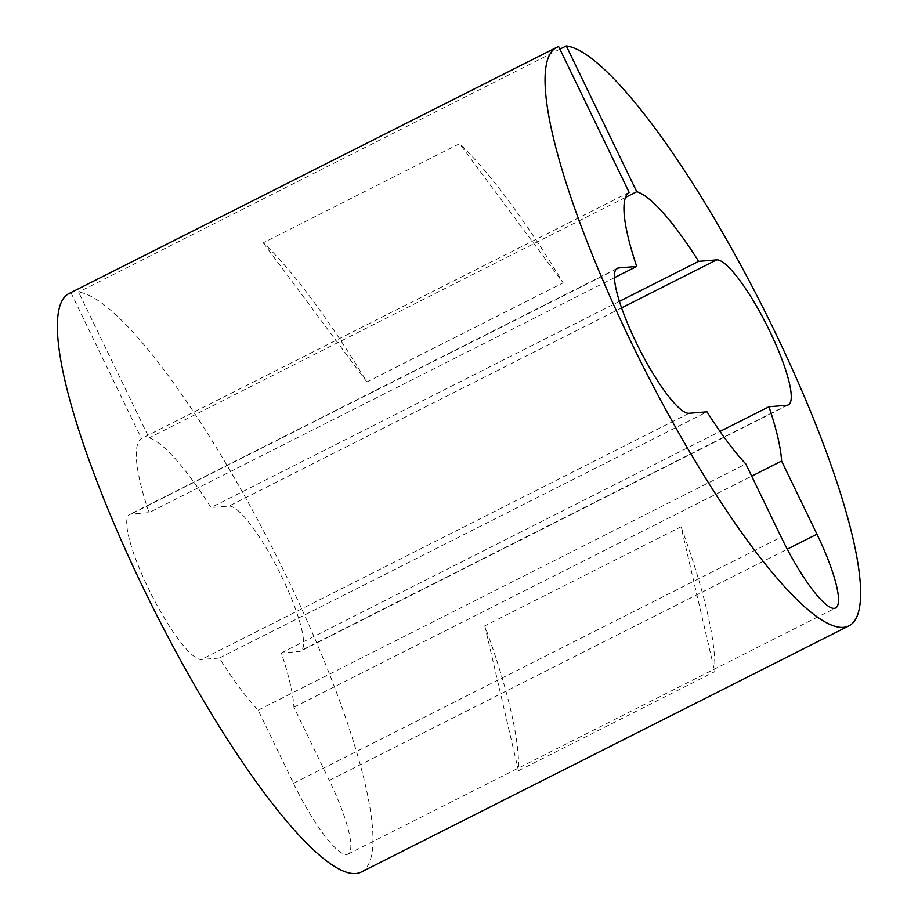 <?xml version="1.0" encoding="UTF-8"?>
<svg xmlns="http://www.w3.org/2000/svg" width="918" height="918" viewBox="0 0 918 918"><rect width="100%" height="100%" fill="white"/><g stroke="black" fill="none" stroke-linecap="round" stroke-linejoin="round"><path stroke-width="0.69" stroke-dasharray="4.59 3.44" d="M614.44 277.672L149.037 512.634L131.044 514.114A81.013 16.685 63.2 0 0 129.667 514.482A81.013 16.685 63.2 0 0 149.772 591.307A81.013 16.685 63.2 0 0 201.329 659.514L219.322 658.034A162.038 33.381 63.2 0 0 258.153 710.176L293.508 783.318A81.013 16.685 63.2 0 0 347.899 854.165A81.013 16.685 63.2 0 0 329.287 780.38L293.921 707.239A162.038 33.381 63.2 0 0 281.298 652.95L299.291 651.47A81.013 16.685 63.2 0 0 300.656 651.103A81.013 16.685 63.2 0 0 282.033 577.307A81.013 16.685 63.2 0 0 229.007 506.082L211.002 507.551A162.038 33.381 63.2 0 0 149.095 437.909L78.604 292.096A324.065 66.75 -116.8 0 1 286.726 576.929A324.065 66.75 -116.8 0 1 361.222 872.089M484.784 625.869L518.486 770.753A324.065 66.75 63.2 0 0 484.784 625.869L681.053 526.783L714.766 671.666A324.065 66.75 63.2 0 0 681.053 526.783M518.486 770.753L714.766 671.666M263.259 242.8L366.867 381.945A324.065 66.75 63.2 0 0 263.259 242.8L459.539 143.701L563.136 282.859A324.065 66.75 63.2 0 0 459.539 143.701M366.867 381.945L563.136 282.859M559.9 49.124L78.604 292.096M558.637 46.531L70.973 292.727L141.464 438.54A162.038 33.381 63.2 0 0 149.037 512.634M69.114 293.496A324.065 66.75 -116.8 0 1 70.973 292.727M281.298 652.95L720.022 431.46M629.128 192.344L141.464 438.54M625.491 197.404L149.095 437.909M619.432 301.356L211.002 507.551M219.322 658.034L706.998 411.838M293.921 707.239L751.693 476.144M258.153 710.176L745.818 463.98M786.955 405.274L299.291 651.47M688.993 413.307L201.329 659.514M616.23 269.169L131.044 514.114M621.589 307.874L229.007 506.082M329.287 780.38L787.254 549.171M293.508 783.318L781.172 537.11M788.332 404.895L300.656 651.103M617.344 268.286L129.667 514.482M347.899 854.165L835.575 607.968"/><path stroke-width="1.38" d="M720.022 431.46L768.963 406.754L786.955 405.274A81.013 16.685 63.2 0 0 788.332 404.895A81.013 16.685 63.2 0 0 769.709 331.111A81.013 16.685 63.2 0 0 716.671 259.874L698.678 261.355A162.038 33.381 63.2 0 0 636.759 191.713L625.491 197.404M636.759 191.713L566.28 45.9A324.065 66.75 -116.8 0 1 774.39 330.721A324.065 66.75 -116.8 0 1 848.886 625.881A324.065 66.75 -116.8 0 1 631.274 342.46A324.065 66.75 -116.8 0 1 556.778 47.3A324.065 66.75 -116.8 0 1 558.637 46.531L629.128 192.344A162.038 33.381 63.2 0 0 636.702 266.438L614.44 277.672M848.886 625.881L361.222 872.089A324.065 66.75 -116.8 0 1 143.61 588.668A324.065 66.75 -116.8 0 1 69.114 293.496L556.778 47.3M566.28 45.9L559.9 49.124M636.702 266.438L618.709 267.907A81.013 16.685 63.2 0 0 617.344 268.286A81.013 16.685 63.2 0 0 637.448 345.111A81.013 16.685 63.2 0 0 688.993 413.307L706.998 411.838A162.038 33.381 63.2 0 0 745.818 463.98L781.172 537.11A81.013 16.685 63.2 0 0 835.575 607.968A81.013 16.685 63.2 0 0 816.951 534.184L781.597 461.043A162.038 33.381 63.2 0 0 768.963 406.754M698.678 261.355L619.432 301.356M751.693 476.144L781.597 461.043M618.709 267.907L616.23 269.169M716.671 259.874L621.589 307.874M787.254 549.171L816.951 534.184"/></g></svg>
